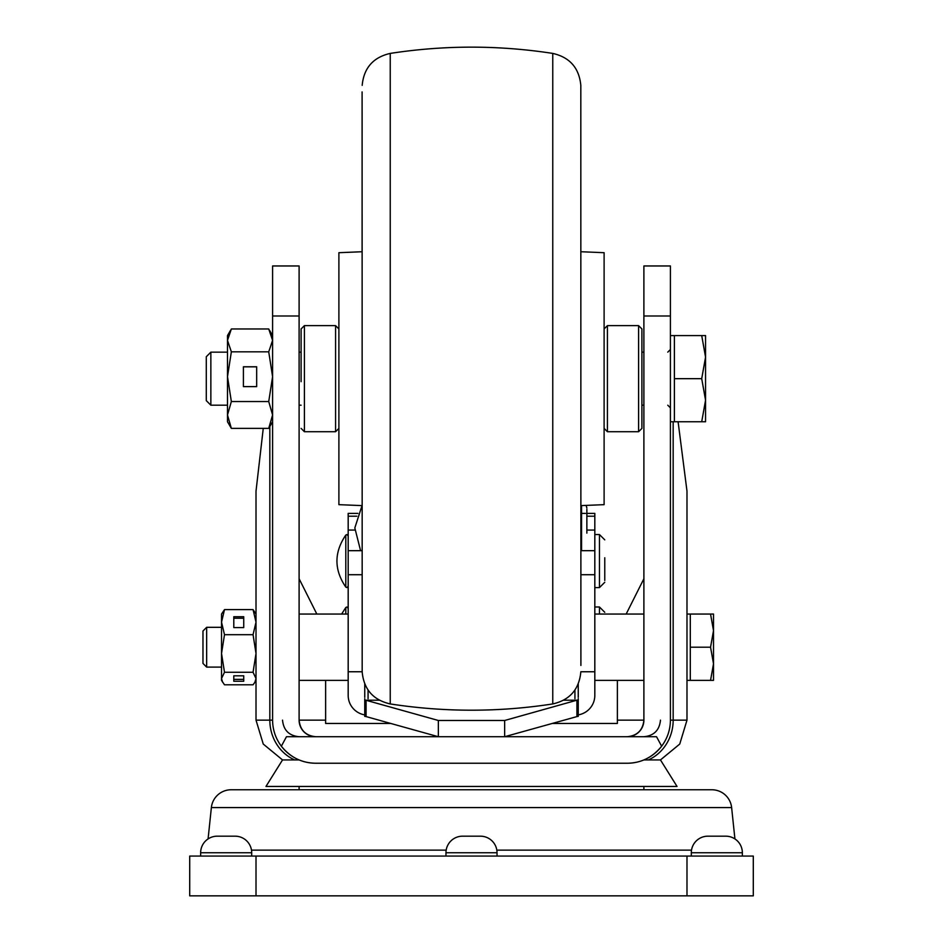 <?xml version="1.0" encoding="UTF-8"?>
<svg xmlns="http://www.w3.org/2000/svg" width="943" height="943" viewBox="0 0 943 943"><rect width="100%" height="100%" fill="white"/><g stroke="black" fill="none" stroke-linecap="round" stroke-linejoin="round"><path stroke-width="1.41" d="M725.78 836.182L707.875 836.182L725.78 836.182A16.573 16.573 0 0 1 742.353 852.755A16.573 16.573 0 0 0 734.915 838.916L731.627 807.573A19.886 19.886 0 0 0 711.835 789.762L231.165 789.762A19.886 19.886 0 0 0 211.373 807.573L208.085 838.916M299.108 786.45L299.108 789.762M643.892 786.45L643.892 789.762M251.698 856.067L251.698 852.755A16.573 16.573 0 0 0 235.125 836.182L217.22 836.182L235.125 836.182M251.698 852.755L200.647 852.755A16.573 16.573 0 0 1 217.22 836.182M497.032 856.067L497.032 852.755A16.573 16.573 0 0 0 480.447 836.182L462.553 836.182L480.447 836.182M497.032 852.755L445.968 852.755A16.573 16.573 0 0 1 462.553 836.182M707.875 836.182A16.573 16.573 0 0 0 691.302 852.755L691.302 856.067M691.302 852.755L742.353 852.755L742.353 856.067A6.625 6.625 0 0 0 742.683 856.067M200.647 852.755L200.647 856.067A6.625 6.625 0 0 1 200.317 856.067M445.968 852.755L445.968 856.067M256.013 856.067L189.708 856.067L189.708 895.85L753.292 895.85L753.292 856.067L256.013 856.067L256.013 895.85M263.262 428.381L256.013 491.138L256.013 720.146L269.828 720.146L269.828 426.554M299.108 578.754L316.836 614.058M325.63 680.363L325.63 720.146L299.108 720.146C300.157 730.141 305.685 735.67 315.681 736.719A16.573 16.573 0 0 1 299.108 720.146L299.108 265.961L272.586 265.961L272.586 720.146C272.68 729.776 275.592 738.463 281.356 746.196L286.46 736.719L656.54 736.719L661.644 746.196C667.408 738.463 670.32 729.776 670.414 720.146L670.414 315.988L643.892 315.988L643.892 720.146A16.573 16.573 0 0 1 627.319 736.719C637.315 735.67 642.843 730.141 643.892 720.146L617.37 720.146L617.37 723.458L552.244 723.458M390.756 723.458L325.63 723.458L325.63 720.146M661.644 746.196A43.095 43.095 0 0 1 627.319 763.241C641.216 763.028 652.662 757.347 661.644 746.196A43.095 43.095 0 0 1 627.319 763.241L315.681 763.241A43.095 43.095 0 0 1 281.356 746.196C290.267 757.312 301.713 762.993 315.681 763.241A43.095 43.095 0 0 1 281.356 746.196M643.892 315.988L643.892 265.961L670.414 265.961L670.414 315.988M673.172 421.769L673.172 720.146L686.987 720.146L686.987 491.138L678.1 421.769M626.164 614.058L643.892 578.754M617.37 680.363L617.37 720.146M256.013 720.146L263.25 744.051L282.535 759.928L299.108 759.928M643.892 759.928L660.465 759.928L677.039 786.45L265.961 786.45L282.535 759.928M604.769 580.464L604.769 557.761M345.798 587.088C333.999 569.749 333.999 552.409 345.798 535.07L345.798 587.088L346.847 587.595L348.179 586.275M604.769 575.36L604.769 564.574M686.987 614.058L690.3 614.058L690.3 680.363L686.987 680.363L686.987 630.631M206.647 667.102L206.647 627.319L202.969 630.997L202.969 663.424L206.647 667.102L221.534 667.102M713.509 630.631L713.509 614.058L710.55 614.058L713.509 630.631L713.509 663.789L710.55 680.363L713.509 680.363L713.509 663.789L710.55 647.204L713.509 630.631M690.3 614.058L710.55 614.058M690.3 647.204L710.55 647.204M690.3 680.363L710.55 680.363M253.054 634.686L256.013 653.487L256.013 622.156L253.054 634.686L224.493 634.686L221.534 653.487L221.534 680.363L224.493 684.795L253.054 684.795L254.893 682.284L256.013 678.536L256.013 653.487L253.054 672.276L224.493 672.276L221.534 678.536L222.642 682.284M256.013 614.058L253.054 609.614L224.493 609.614L221.534 614.058L221.534 653.487L224.493 672.276M243.742 681.247L243.742 675.825L233.793 675.825L233.793 681.247L243.742 681.247M253.054 672.276L256.013 678.536M243.742 627.578L243.742 616.722L233.793 616.722L233.793 627.578L243.742 627.578L243.742 618.231L233.793 618.231L233.793 627.578M224.493 609.614L221.534 622.156L224.493 634.686M253.054 609.614L256.013 622.156M233.793 675.825L233.793 679.373L243.742 679.373L243.742 675.825M580.9 251.734L604.109 252.7L604.109 504.658L580.9 505.613M362.1 91.907L362.183 671.994L362.1 91.907L362.1 251.734L338.891 252.7L338.891 504.658L362.1 505.613M301.1 381.679L301.1 328.942L304.412 325.63L304.412 431.717L301.1 428.405M638.588 325.63L641.9 328.942L641.9 428.405L638.588 431.717L638.588 325.63L607.422 325.63L607.422 431.717L604.109 428.405M641.9 412.822L641.9 404.512M210.855 405.195L210.855 352.152L206.281 356.725L206.281 400.622L210.855 405.195L227.499 405.195M670.414 421.769L674.386 421.769L674.386 335.578L701.71 335.578L705.553 357.126L705.553 335.578L701.71 335.578M705.553 400.221L705.553 357.126L701.71 378.673L705.553 400.221L705.553 421.769L701.71 421.769L705.553 400.221M674.386 378.673L701.71 378.673M674.386 421.769L701.71 421.769M272.586 421.769L268.731 428.381L272.586 414.967L268.731 401.541L231.353 401.541L227.499 414.967L227.499 421.769L231.353 428.381L268.731 428.381M231.353 428.381L227.499 414.967L227.499 376.693L231.353 401.541M243.412 386.618L256.673 386.618L256.673 366.756L243.412 366.756L243.412 386.618L243.412 366.839L256.673 366.839L256.673 386.618M231.353 351.833L227.499 340.399L227.499 376.693L231.353 351.833L268.731 351.833L272.586 376.693L268.731 401.541M268.731 351.833L272.586 340.399L268.731 328.966L231.353 328.966L227.499 340.399L227.499 335.578L230.634 330.144M578.248 698.704L578.248 699.906L576.916 700.201L563.69 700.201M379.31 700.201L366.084 700.201L366.084 716.586L364.752 716.374L364.752 699.906L438.354 720.487L504.646 720.487L576.916 700.201L576.916 716.586L578.248 716.374L578.248 699.906M364.752 698.704L364.752 699.906M578.248 684.005L578.248 697.325M364.752 697.325L364.752 684.005M366.084 716.586L438.354 736.719L438.354 720.487M576.916 716.586L504.646 736.719L504.646 720.487M586.864 516.21L594.821 516.21L594.821 530.072L586.864 530.072M594.821 516.21L594.821 513.393L586.864 513.393M580.9 550.677L594.821 550.677L594.821 695.415A19.886 19.756 0 0 1 578.248 714.888M594.821 530.072L594.821 550.677M364.752 714.888A19.886 19.756 0 0 1 348.179 695.415L348.179 671.758L362.171 671.758M362.1 550.677L348.179 550.677L348.179 671.758M357.892 513.393L348.179 513.393L348.179 530.072L354.816 530.072M348.179 550.677L348.179 530.072M345.798 614.058L345.798 607.504L346.847 606.997L348.179 608.318M586.864 525.982L586.864 532.606L586.864 525.982M586.864 533.125L586.864 509.409M586.864 531.604L586.864 525.475M731.627 807.573L211.373 807.573M686.987 856.067L686.987 895.85M251.486 850.126L446.18 850.126M496.82 850.126L691.514 850.126M299.108 315.988L272.586 315.988M648.36 759.928A43.095 40.337 90 0 0 673.172 720.146L670.414 720.146M272.586 720.146L269.828 720.146A43.095 40.337 -90 0 0 294.64 759.928M643.892 720.146A16.573 16.573 0 0 1 627.319 736.719M315.681 736.719A16.573 16.573 0 0 1 299.108 720.146M604.769 582.291L599.465 587.595L599.465 534.551L594.821 534.551M580.817 671.994C579.143 689.392 569.796 700.036 552.763 703.938L552.763 53.409C569.796 57.311 579.143 67.955 580.817 85.353L580.9 665.428M362.183 85.353C363.845 67.955 373.204 57.311 390.237 53.409L390.237 703.938C444.412 712.283 498.588 712.283 552.763 703.938M304.412 431.717L335.578 431.717L335.578 325.63L338.891 328.942M574.935 690.052L574.935 698.704M368.065 698.704L368.065 690.052M594.821 671.758L580.829 671.758M594.821 574.711L580.9 574.711M348.179 574.711L362.1 574.711M356.867 516.21L348.179 516.21M594.821 606.997L599.465 606.997L599.465 614.058M581.56 505.578L581.56 550.677M660.465 720.146C659.487 730.212 653.959 735.74 643.892 736.719M282.535 720.146C283.513 730.212 289.041 735.74 299.108 736.719M686.987 720.146L679.75 744.051L660.465 759.928M345.798 535.07L346.847 534.551L348.179 535.883M599.465 587.595L594.821 587.595M599.465 534.551L604.769 539.856M206.647 627.319L221.534 627.319M256.013 680.363L254.893 682.284M348.179 680.363L299.108 680.363M348.179 614.058L299.108 614.058M643.892 680.363L594.821 680.363M643.892 614.058L594.821 614.058M580.817 85.353L580.9 665.44M362.183 671.994C363.845 689.392 373.204 700.036 390.237 703.938M552.763 53.409C498.588 45.064 444.412 45.064 390.237 53.409M335.578 431.717L338.891 428.405M304.412 325.63L335.578 325.63M638.588 431.717L607.422 431.717M607.422 325.63L604.109 328.942M667.762 352.152L670.414 349.499M299.108 405.195L301.1 405.195M641.9 405.195L643.892 405.195M210.855 352.152L227.499 352.152M299.108 352.152L301.1 352.152M641.9 352.152L643.892 352.152M670.414 335.578L674.386 335.578M667.762 405.195L670.414 407.847M272.586 335.578L269.45 330.144M585.532 513.393L582.232 513.393M345.798 607.504L341.625 614.058M599.465 606.997L604.769 612.302M362.029 505.601L354.827 527.939L360.58 550.677M586.145 505.389L586.864 508.077"/></g></svg>
